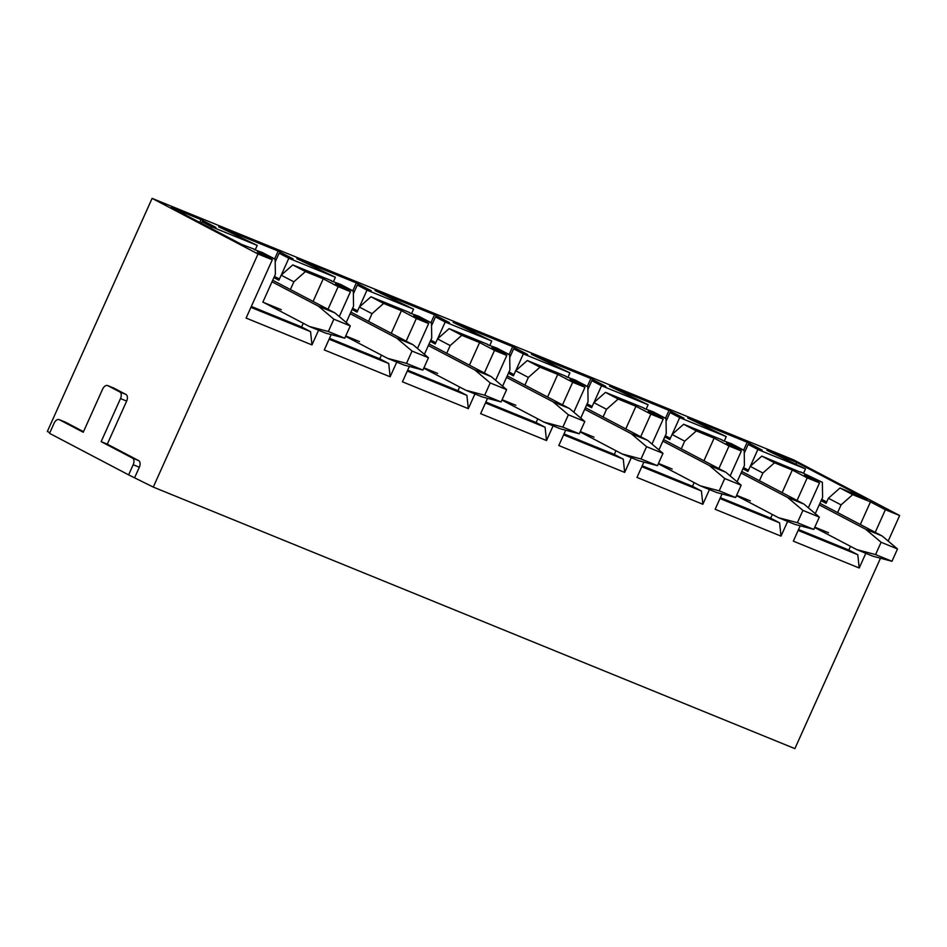 <?xml version="1.0" encoding="UTF-8"?>
<svg xmlns="http://www.w3.org/2000/svg" width="947" height="947" viewBox="0 0 947 947"><rect width="100%" height="100%" fill="white"/><g stroke="black" fill="none" stroke-linecap="round" stroke-linejoin="round"><path stroke-width="1.42" d="M113.652 388.033A5.564 3.362 112.2 0 1 113.829 388.092L107.674 385.583A5.564 3.362 -67.8 0 1 107.851 385.666L119.796 391.94A5.564 3.362 -67.8 0 1 120.494 398.569L101.14 441.645L132.473 458.088A5.564 3.362 -67.8 0 1 133.172 464.728L128.626 474.861L153.272 487.089L258.034 253.985L152.112 198.373L47.35 431.465L49.812 432.755M128.626 474.861L49.552 433.347L54.109 423.202A5.564 3.362 -67.8 0 1 59.188 419.628A5.564 3.362 -67.8 0 1 59.365 419.71L83.241 432.246L102.596 389.17A5.564 3.362 -67.8 0 1 107.674 385.583M880.473 558.221L794.888 748.627L153.272 487.089M888.179 541.068L899.65 515.535L793.728 459.911L152.112 198.373M815.284 513.665L822.6 497.364L822.375 482.283L804.607 475.039L819.522 482.875L807.211 477.856L797.054 500.478M787.632 521.43L781.026 536.132L715.163 509.285L722.052 493.932M737.109 481.798L744.425 465.498L744.2 450.417L726.432 443.172L741.347 451.009L730.149 475.927M741.347 451.009L729.036 445.99L718.868 468.611M709.457 489.563L702.852 504.266L636.988 477.418L643.877 462.065M658.923 449.932L666.25 433.631L666.025 418.55L648.257 411.306L663.172 419.142L651.974 444.06M663.172 419.142L650.861 414.123L640.693 436.745M631.282 457.697L624.677 472.399L558.813 445.54L565.702 430.198M580.748 418.065L588.075 401.765L587.85 386.684L570.082 379.439L584.997 387.276L573.799 412.194M584.997 387.276L572.686 382.257L562.518 404.866M553.107 425.83L546.502 440.533L480.638 413.673L487.527 398.332M502.573 386.198L509.9 369.898L509.675 354.817L491.907 347.573L506.823 355.409L495.624 380.327M506.823 355.409L494.512 350.39L484.343 373M474.932 393.964L468.327 408.654L402.451 381.807L409.353 366.465M424.398 354.332L431.725 338.032L431.501 322.951L413.732 315.706L428.648 323.543L417.449 348.46M428.648 323.543L416.337 318.523L406.168 341.133M396.757 362.097L390.14 376.788L324.276 349.94L331.178 334.599M346.223 322.465L353.551 306.165L353.326 291.084L335.546 283.84L350.473 291.664L339.275 316.582M350.473 291.664L338.162 286.657L327.993 309.267M318.571 330.231L311.965 344.921L246.102 318.074L272.298 259.798L258.034 253.985M899.65 515.535L885.386 509.723L875.229 532.344M865.807 553.297L859.201 567.999L793.337 541.151L800.227 525.798M819.522 482.875L808.324 507.793M65.154 422.066A5.564 3.362 112.2 0 1 65.343 422.137A5.564 3.362 112.2 0 1 65.521 422.22L83.502 431.654M113.829 388.092A5.564 3.362 112.2 0 1 114.007 388.175L125.951 394.449A5.564 3.362 112.2 0 1 126.649 401.078L107.295 444.155L138.629 460.597A5.564 3.362 112.2 0 1 139.327 467.238L134.782 477.371M803.577 473.133L805.471 468.895L757.872 449.494L748.177 444.403L744.235 453.151M748.177 444.403L762.122 450.085L747.207 442.249L743.667 450.133M782.127 492.641L792.296 470.02L774.516 462.775L761.826 456.111L800.404 472.21M747.207 442.249L687.7 417.994L726.278 436.614L724.372 440.84M822.375 482.283L800.546 471.89M860.302 524.508L870.471 501.886L852.691 494.642L840.001 487.977L828.388 498.24L826.115 503.307L821.12 500.679M852.691 494.642L841.066 504.893L828.388 498.24M828.542 532.759L814.811 527.159M859.201 567.999L857.793 554.729L848.832 550.029L798.558 529.527M848.832 550.029L850.501 546.336M841.066 504.893L837.61 512.587M870.471 501.886L885.386 509.723M857.793 554.729L798.155 530.415M744.2 450.417L731.522 443.752L722.23 440.343M761.826 456.111L750.213 466.362L747.941 471.44L742.945 468.812M774.516 462.775L762.891 473.027L750.213 466.362M750.367 500.892L736.636 495.293M781.026 536.132L779.606 522.862L770.657 518.163L720.383 497.66M770.657 518.163L772.314 514.47M762.891 473.027L759.435 480.721M792.296 470.02L807.211 477.856M779.606 522.862L719.98 498.548M666.025 418.55L653.347 411.886L644.055 408.465M703.952 460.775L714.121 438.153L696.341 430.909L683.651 424.244L672.039 434.495L669.766 439.562L664.77 436.946M696.341 430.909L684.717 441.16L672.039 434.495M672.192 469.025L658.461 463.426M702.852 504.266L701.431 490.996L692.482 486.296L642.208 465.794M692.482 486.296L694.139 482.603M684.717 441.16L681.26 448.854M714.121 438.153L729.036 445.99M701.431 490.996L641.806 466.682M587.85 386.684L575.16 380.019L565.88 376.598M625.778 428.908L635.946 406.287L618.166 399.042L605.476 392.378L593.864 402.629L591.591 407.695L586.584 405.079M618.166 399.042L606.542 409.293L593.864 402.629M594.018 437.159L580.286 431.56M624.677 472.399L623.256 459.129L614.307 454.43L564.033 433.927M614.307 454.43L615.964 450.736M606.542 409.293L603.085 416.988M635.946 406.287L650.861 414.123M623.256 459.129L563.631 434.815M509.675 354.817L496.986 348.153L487.705 344.732M547.603 397.042L557.771 374.42L539.979 367.176L527.301 360.511L515.689 370.762L513.404 375.829L508.409 373.213M539.979 367.176L528.367 377.427L515.689 370.762M515.843 405.292L502.099 399.693M546.502 440.533L545.081 427.263L536.132 422.563L485.858 402.061M536.132 422.563L537.789 418.87M528.367 377.427L524.91 385.121M557.771 374.42L572.686 382.257M545.081 427.263L485.456 402.949M431.501 322.951L418.811 316.286L409.518 312.865M469.428 365.175L479.596 342.554L461.805 335.309L449.127 328.645L437.514 338.896L435.229 343.962L430.234 341.346M461.805 335.309L450.192 345.56L437.514 338.896M437.668 373.426L423.925 367.827M468.327 408.654L466.907 395.396L457.957 390.697L407.672 370.194M457.957 390.697L459.615 387.003M450.192 345.56L446.735 353.255M479.596 342.554L494.512 350.39M466.907 395.396L407.281 371.082M353.326 291.084L340.636 284.42L331.343 280.999M391.253 333.308L401.421 310.687L383.63 303.431L370.952 296.778L359.339 307.029L357.055 312.096L352.059 309.48M383.63 303.431L372.017 313.694L359.339 307.029M359.493 341.559L345.75 335.96M390.14 376.788L388.732 363.53L379.783 358.818L329.497 338.328M379.783 358.818L381.44 355.137M372.017 313.694L368.561 321.388M401.421 310.687L416.337 318.523M388.732 363.53L329.106 339.215M281.318 309.693L262.852 302.164L275.376 274.299L275.139 259.218L262.461 252.553L254.198 249.558M313.078 301.442L323.235 278.82L305.455 271.564L292.777 264.911L281.164 275.163L278.88 280.229L273.884 277.613M305.455 271.564L293.842 281.827L281.164 275.163M275.139 259.218L257.371 251.973L272.298 259.798M311.965 344.921L310.557 331.651L301.608 326.952L251.322 306.461M301.608 326.952L303.265 323.27M293.842 281.827L290.386 289.522M323.235 278.82L338.162 286.657M310.557 331.651L250.931 307.349M726.278 436.614L679.697 417.627L670.003 412.525L666.061 421.285M670.003 412.525L683.947 418.219L669.032 410.382L665.492 418.266M683.651 424.244L722.372 440.024M669.032 410.382L609.525 386.127L648.103 404.736L646.197 408.974M648.103 404.736L601.523 385.76L591.828 380.658L587.886 389.418M591.828 380.658L605.772 386.352L590.857 378.516L587.318 386.4M605.476 392.378L644.185 408.157M590.857 378.516L531.35 354.261L569.916 372.869L568.022 377.107M569.916 372.869L523.348 353.882L513.653 348.792L509.711 357.552M513.653 348.792L527.597 354.486L512.682 346.649L509.143 354.533M527.301 360.511L566.01 376.29M512.682 346.649L453.175 322.394L491.742 341.003L489.848 345.241M491.742 341.003L445.173 322.016L435.466 316.925L431.536 325.685M435.466 316.925L449.423 322.619L434.507 314.783L430.956 322.667M449.127 328.645L487.835 344.424M434.507 314.783L375 290.528L413.567 309.136L411.673 313.374M413.567 309.136L366.998 290.149L357.291 285.059L353.361 293.819M357.291 285.059L371.248 290.753L356.332 282.916L352.781 290.8M370.952 296.778L409.66 312.557M356.332 282.916L296.825 258.661L335.392 277.27L333.486 281.508M335.392 277.27L288.823 258.282L279.116 253.192L275.186 261.952M279.116 253.192L293.073 258.886L278.158 251.05L274.606 258.933M292.777 264.911L331.486 280.691M278.158 251.05L218.65 226.795L257.217 245.403L255.311 249.641M101.14 441.645L107.295 444.155M274.441 276.37L279.436 278.998M288.823 258.282L281.283 275.056M352.615 308.237L357.611 310.865M366.998 290.149L359.458 306.923M430.79 340.103L435.786 342.731M445.173 322.016L437.632 338.789M508.965 371.97L513.961 374.598M523.348 353.882L515.807 370.656M587.14 403.836L592.147 406.464M601.523 385.76L593.982 402.522M665.327 435.703L670.322 438.331M679.697 417.627L672.157 434.389M743.502 467.569L748.497 470.197M757.872 449.494L750.332 466.255M805.471 468.895L766.904 450.287L796.652 462.408L867.073 499.389L840.001 487.977M821.712 499.341L826.707 501.969M257.217 245.403L211.666 226.842L201.971 221.74L215.928 227.434L201.001 219.597L171.253 207.476L241.674 244.444L254.341 249.239M210.992 228.334L211.666 226.842M796.652 462.408L795.977 463.912M201.001 219.597L199.734 222.427M201.971 221.74L201.297 223.243M875.561 554.587L891.979 561.275L873.027 556.244L856.621 549.556L875.561 554.587L881.101 542.264L865.724 529.278L819.238 504.869M814.645 527.515L856.621 549.556M891.979 561.275L897.507 548.964L881.101 542.264M897.507 548.964L882.142 535.978L865.724 529.278M882.142 535.978L819.936 503.307M797.386 522.708L813.804 529.409L794.853 524.378L778.446 517.678L797.386 522.708L802.914 510.397L787.549 497.412L741.051 473.003M736.47 495.648L778.446 517.678M813.804 529.409L819.333 517.098L802.914 510.397M819.333 517.098L803.967 504.1L787.549 497.412M803.967 504.1L741.761 471.44M719.211 490.842L735.63 497.542L716.678 492.511L700.259 485.811L719.211 490.842L724.739 478.531L709.374 465.545L662.876 441.136M658.295 463.781L700.259 485.811M735.63 497.542L741.158 485.219L724.739 478.531M741.158 485.219L725.793 472.233L709.374 465.545M725.793 472.233L663.587 439.574M641.036 458.975L657.455 465.675L638.503 460.644L622.084 453.944L641.036 458.975L646.564 446.664L631.199 433.679L584.701 409.27M580.12 431.915L622.084 453.944M657.455 465.675L662.983 453.353L646.564 446.664M662.983 453.353L647.618 440.367L631.199 433.679M647.618 440.367L585.412 407.707M562.861 427.109L579.268 433.809L560.328 428.778L543.909 422.078L562.861 427.109L568.389 414.798L553.024 401.812L506.527 377.403M501.946 400.048L543.909 422.078M579.268 433.809L584.808 421.486L568.389 414.798M584.808 421.486L569.443 408.5L553.024 401.812M569.443 408.5L507.225 375.841M484.686 395.242L501.093 401.93L482.153 396.9L465.735 390.211L484.686 395.242L490.215 382.931L474.849 369.946L428.352 345.537M423.771 368.182L465.735 390.211M501.093 401.93L506.633 389.619L490.215 382.931M506.633 389.619L491.256 376.634L474.849 369.946M491.256 376.634L429.05 343.974M406.512 363.376L422.918 370.064L403.978 365.033L387.56 358.345L406.512 363.376L412.04 351.065L396.675 338.079L350.177 313.67M345.596 336.315L387.56 358.345M422.918 370.064L428.458 357.753L412.04 351.065M428.458 357.753L413.081 344.767L396.675 338.079M413.081 344.767L350.875 312.108M328.337 331.509L344.744 338.197L325.804 333.166L309.385 326.478L328.337 331.509L333.865 319.198L318.5 306.212L272.002 281.804M263.882 302.578L309.385 326.478M344.744 338.197L350.283 325.886L333.865 319.198M350.283 325.886L334.907 312.901L318.5 306.212M334.907 312.901L272.7 280.241M133.172 464.728L139.327 467.238M138.629 460.597L132.473 458.088M120.494 398.569L126.649 401.078M125.951 394.449L119.796 391.94M107.851 385.666L114.007 388.175M59.365 419.71L65.521 422.22M65.343 422.137L59.188 419.628"/></g></svg>

